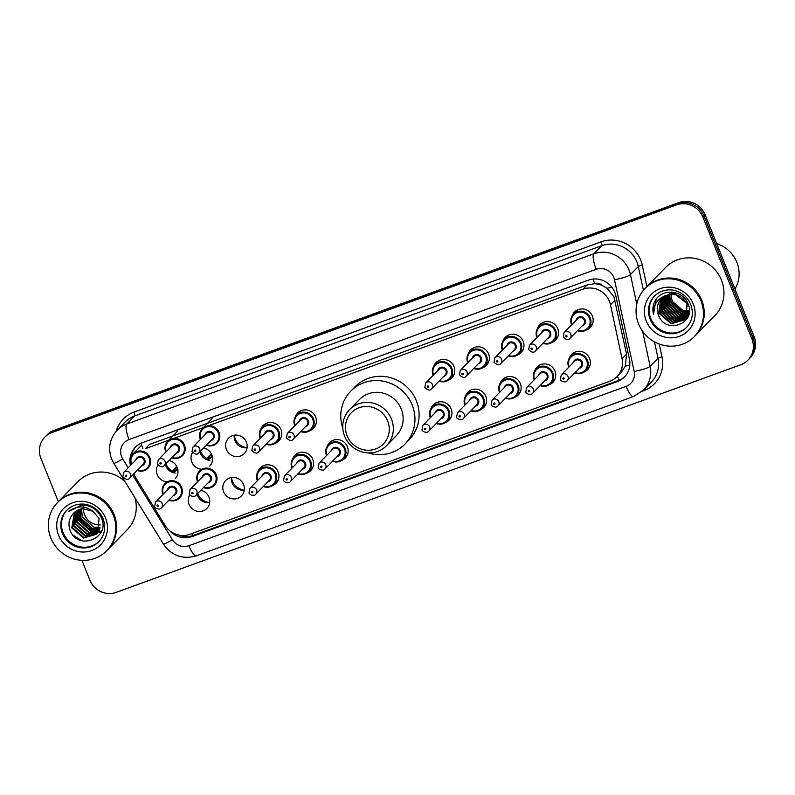 <?xml version="1.0" encoding="UTF-8"?>
<svg xmlns="http://www.w3.org/2000/svg" width="795" height="795" viewBox="0 0 795 795"><rect width="100%" height="100%" fill="white"/><g stroke="black" fill="none" stroke-linecap="round" stroke-linejoin="round"><path stroke-width="1.19" d="M534.816 370.609A11.021 10.554 44.3 0 1 554.97 371.046A11.021 10.554 44.3 0 1 549.295 384.74M500.224 383.22A11.021 10.554 44.3 0 1 520.367 383.657A11.021 10.554 44.3 0 1 514.693 397.351M465.622 395.831A11.021 10.554 44.3 0 1 485.775 396.268A11.021 10.554 44.3 0 1 480.091 409.962M431.019 408.441A11.021 10.554 44.3 0 1 451.172 408.878A11.021 10.554 44.3 0 1 445.498 422.572M327.222 446.273A11.021 10.554 44.3 0 1 347.375 446.701A11.021 10.554 44.3 0 1 341.701 460.404M292.63 458.884A11.021 10.554 44.3 0 1 312.773 459.311A11.021 10.554 44.3 0 1 307.099 473.015M258.027 471.495A11.021 10.554 44.3 0 1 278.18 471.922A11.021 10.554 44.3 0 1 272.506 485.626M244.284 490.058A11.021 10.554 44.3 0 1 231.464 477.527M243.578 484.533A11.021 10.554 44.3 0 1 241.471 495.881A11.021 10.554 44.3 0 1 223.594 491.817A11.021 10.554 44.3 0 1 225.701 480.478A11.021 10.554 44.3 0 1 243.578 484.533M209.691 502.669A11.021 10.554 44.3 0 1 197.081 494.132M200.867 490.257A11.021 10.554 44.3 0 1 206.869 508.482A11.021 10.554 44.3 0 1 189.767 494.798M569.419 357.998A11.021 10.554 44.3 0 1 589.572 358.436A11.021 10.554 44.3 0 1 583.888 372.13M175.238 473.025A11.021 10.554 44.3 0 1 165.3 464.409M169.077 460.543A11.021 10.554 44.3 0 1 175.089 478.769M167.218 481.84A11.021 10.554 44.3 0 1 157.976 465.085M209.84 460.414A11.021 10.554 44.3 0 1 199.893 451.798M203.679 447.933A11.021 10.554 44.3 0 1 209.691 466.158M201.811 469.229A11.021 10.554 44.3 0 1 192.579 452.474M247.106 447.724A11.021 10.554 44.3 0 1 234.277 435.193M246.4 442.209A11.021 10.554 44.3 0 1 244.284 453.548A11.021 10.554 44.3 0 1 226.416 449.483A11.021 10.554 44.3 0 1 228.523 438.144A11.021 10.554 44.3 0 1 246.4 442.209M260.849 429.161A11.021 10.554 44.3 0 1 280.993 429.598A11.021 10.554 44.3 0 1 275.318 443.292M295.442 416.55A11.021 10.554 44.3 0 1 315.595 416.987A11.021 10.554 44.3 0 1 309.921 430.681M503.036 340.886A11.021 10.554 44.3 0 1 523.19 341.323A11.021 10.554 44.3 0 1 517.515 355.027M537.639 328.275A11.021 10.554 44.3 0 1 557.782 328.713A11.021 10.554 44.3 0 1 552.108 342.416M468.434 353.497A11.021 10.554 44.3 0 1 488.587 353.934A11.021 10.554 44.3 0 1 482.913 367.628M433.841 366.107A11.021 10.554 44.3 0 1 453.985 366.545A11.021 10.554 44.3 0 1 448.31 380.239M572.231 315.665A11.021 10.554 44.3 0 1 592.384 316.102A11.021 10.554 44.3 0 1 586.71 329.806M209.691 502.609A13.773 13.187 44.3 0 1 197.836 493.735A13.773 13.187 44.3 0 1 197.726 493.466M244.294 489.998A13.773 13.187 44.3 0 1 232.438 481.124A13.773 13.187 44.3 0 1 231.524 477.517M247.116 447.665A13.773 13.187 44.3 0 1 235.25 438.79A13.773 13.187 44.3 0 1 234.336 435.183M206.879 458.506A13.773 13.187 44.3 0 1 200.648 451.401A13.773 13.187 44.3 0 1 200.549 451.133M172.286 471.117A13.773 13.187 44.3 0 1 166.056 464.012A13.773 13.187 44.3 0 1 165.946 463.743M133.878 473.76A20.66 19.786 -135.7 0 0 135.806 477.795L165.012 525.326A20.66 19.786 -135.7 0 0 189.786 534.319L609.944 381.183A20.66 19.786 -135.7 0 0 617.069 376.591L621.223 372.338L625.307 366.177L626.569 354.133L613.909 296.803L607.012 288.247L602.073 285.405A6.887 6.598 -135.7 0 0 594.769 283.626A20.66 5.396 -110 0 1 593.09 279.055M617.069 376.591A20.66 19.786 -135.7 0 0 622.068 358.734L610.481 304.783A20.66 19.786 -135.7 0 0 609.437 301.375A20.66 19.786 -135.7 0 0 583.053 289.181L208.181 425.812M594.769 283.626L594.441 283.745A20.66 19.786 44.3 0 1 602.073 285.405M594.441 283.745L587.207 284.918L149.44 444.475L145.276 448.738L168.749 440.182M203.351 427.571L173.578 438.423M169.514 530.533A20.66 19.786 -135.7 0 0 192.092 536.565L617.288 381.59A20.66 19.786 -135.7 0 0 624.423 376.999A20.66 19.786 -135.7 0 0 629.421 359.141L615.807 295.75A20.66 19.786 -135.7 0 0 614.764 292.341A20.66 19.786 -135.7 0 0 588.38 280.138L142.474 442.666A20.66 19.786 -135.7 0 0 135.339 447.257A20.66 19.786 -135.7 0 0 130.42 465.482M101.323 531.328A27.547 26.384 44.3 0 1 99.574 531.04A27.547 26.384 44.3 0 0 101.323 531.328M98.838 530.891A27.547 26.384 44.3 0 1 97.596 530.583A27.547 26.384 44.3 0 0 98.838 530.891M96.97 530.404A27.547 26.384 44.3 0 1 93.949 529.301A27.547 26.384 44.3 0 0 96.97 530.404M92.24 528.506A27.547 26.384 44.3 0 1 80.832 517.972A27.547 26.384 44.3 0 0 92.24 528.506M79.798 516.154A27.547 26.384 44.3 0 1 78.675 513.699A27.547 26.384 44.3 0 0 79.798 516.154M58.343 501.725L40.913 458.377A20.66 19.786 44.3 0 1 44.878 437.121A20.66 19.786 44.3 0 1 52.003 432.52L676.535 204.901A20.66 19.786 44.3 0 1 702.919 217.105L751.871 338.879A20.66 19.786 44.3 0 1 747.916 360.145A20.66 19.786 44.3 0 1 740.781 364.736L116.259 592.364A20.66 19.786 44.3 0 1 89.875 580.161L81.905 560.336M44.878 437.121L47.084 434.855A20.66 19.786 44.3 0 1 54.219 430.264L678.741 202.636A20.66 19.786 44.3 0 1 705.125 214.839L754.087 336.623L752.974 337.746A20.66 19.786 44.3 0 1 749.019 359.012A20.66 19.786 44.3 0 0 752.974 337.746L704.022 215.972L752.974 337.746L751.871 338.879M678.741 202.636L677.638 203.768A20.66 19.786 44.3 0 1 704.022 215.972A20.66 19.786 44.3 0 0 677.638 203.768L53.106 431.397L677.638 203.768L676.535 204.901M45.981 435.988A20.66 19.786 44.3 0 1 53.106 431.397A20.66 19.786 44.3 0 0 45.981 435.988M131.225 456.628A20.66 19.786 44.3 0 1 135.905 446.701M624.959 376.423A20.66 19.786 44.3 0 1 618.401 380.457L193.195 535.433A20.66 19.786 44.3 0 1 178.328 534.965M78.248 515.498A27.547 26.384 -135.7 0 0 81.637 521.202M89.1 528.039A27.547 26.384 -135.7 0 0 94.506 530.702M95.46 531.04A27.547 26.384 -135.7 0 0 97.328 531.577M97.725 531.666A27.547 26.384 -135.7 0 0 98.361 531.815M98.759 531.895A27.547 26.384 -135.7 0 0 100.915 532.223M754.087 336.623A20.66 19.786 44.3 0 1 750.122 357.879L747.916 360.145M689.285 310.567A15.562 14.906 44.3 0 1 688.54 310.656M688.202 310.686A15.562 14.906 44.3 0 1 672.242 300.649A15.562 14.906 44.3 0 1 671.119 294.379M716.722 243.667A30.985 29.683 44.3 0 1 736.866 262.32A30.985 29.683 44.3 0 1 734.948 289.012M645.828 287.72A34.433 32.983 44.3 0 1 645.898 287.651A34.433 32.983 44.3 0 1 701.756 300.331A34.433 32.983 44.3 0 1 695.168 335.768A34.433 32.983 44.3 0 1 695.098 335.838M645.898 287.651L665.604 267.478A34.433 32.983 44.3 0 1 721.462 280.158A34.433 32.983 44.3 0 1 714.864 315.595L695.168 335.768M645.143 288.426L645.759 287.79A34.433 32.983 44.3 0 1 701.617 300.47A34.433 32.983 44.3 0 1 695.029 335.907L694.403 336.543A34.433 32.983 44.3 0 1 638.544 323.863A34.433 32.983 44.3 0 1 645.143 288.426A34.433 32.983 44.3 0 1 701.001 301.106A34.433 32.983 44.3 0 1 694.403 336.543M686.87 327.113A22.449 21.505 44.3 0 1 650.787 318.497A22.449 21.505 44.3 0 1 654.752 295.74M665.723 295.571L675.064 294.19L687.347 303.799L685.509 318.557L684.266 319.918L671.278 323.823L659.452 313.737L662.056 298.145M684.435 319.749L671.626 323.466L659.8 313.389L662.245 297.986M666.776 295.313A15.562 14.906 44.3 0 0 661.4 298.781A15.562 14.906 44.3 0 0 658.419 314.8C665.008 335.48 696.837 323.446 688.192 304.237C683.67 290.235 662.454 287.85 655.418 300.291C652.943 304.614 652.288 309.265 653.46 314.224C653.212 304.515 657.644 298.214 666.776 295.313C675.8 292.928 682.547 295.869 686.999 304.157L685.161 318.914L684.266 319.918M688.937 313.637L685.121 319.024M685.827 318.328L685.28 318.835M685.091 318.994L673.007 322.055L661.182 311.968L663.01 297.36M689.176 312.177L685.648 318.507M684.932 319.192L672.659 322.402L660.834 312.326L662.811 297.509M688.4 315.575L685.896 318.05M687.208 316.917L686.661 317.424M685.697 318.199L674.389 320.633L662.563 310.557L663.825 296.793M687.844 315.804L687.029 317.096M686.314 317.771L685.747 318.248M685.548 318.407L674.041 320.991L662.225 310.905L663.616 296.933M687.854 316.172L687.278 316.639M687.079 316.788L686.453 317.215M686.244 317.354L675.77 319.222L663.954 309.136L664.69 296.267M687.695 316.36L687.128 316.837M686.93 316.986L686.323 317.434M686.115 317.573L675.422 319.57L663.606 309.493L664.471 296.396M687.625 315.943L686.959 316.33M686.741 316.45L677.151 317.801L665.336 307.725L665.614 295.8M688.311 315.575L687.705 316.012M687.496 316.152L686.84 316.559M686.622 316.678L676.803 318.159L664.988 308.072L665.375 295.909M688.122 315.039L687.417 315.386M687.168 315.496L678.532 316.39L666.717 306.304L666.588 295.382M688.003 315.267L687.307 315.625M687.069 315.734L678.185 316.738L666.369 306.661L666.339 295.482M687.546 314.472L679.914 314.969L668.098 304.892L667.631 295.024M688.45 314.323L687.705 314.631M687.456 314.731L679.576 315.327L667.75 305.25L667.363 295.114M687.844 313.379L681.295 313.558L669.479 303.471L668.744 294.726M687.774 313.657L680.957 313.916L669.132 303.829L668.456 294.796M689.195 311.978L688.361 312.157M688.063 312.216L682.686 312.137L670.861 302.06L671.894 300.997L683.72 311.084L688.172 311.282M688.013 312.514L682.339 312.495L670.513 302.418L669.629 294.547M689.265 311.123L688.49 311.243M664.113 296.108L675.094 292.62M664.302 296.028L676.098 293.136L677.797 293.504M671.139 294.051A15.562 14.906 44.3 0 1 671.219 293.107M671.248 292.798A15.562 14.906 44.3 0 1 671.368 292.083M669.668 294.249L669.837 293.375M658.419 314.8L660.715 299.576L661.529 298.652M653.46 314.224L656.123 299.278M670.264 301.712L669.062 302.239M347.067 435.759A22.379 21.435 44.3 0 1 359.072 407.746A22.379 21.435 44.3 0 1 387.652 420.962A22.379 21.435 44.3 0 1 375.647 448.976A22.379 21.435 44.3 0 1 347.067 435.759M344.632 436.187A25.818 24.734 44.3 0 1 349.581 409.614A25.818 24.734 44.3 0 1 391.468 419.114A25.818 24.734 44.3 0 1 386.529 445.697A25.818 24.734 44.3 0 1 344.632 436.187M386.529 445.697L396.337 435.64A25.818 24.734 -135.7 0 0 401.286 409.067A25.818 24.734 -135.7 0 0 359.39 399.557L349.581 409.614M342.804 428.207A37.872 36.272 44.3 0 1 350.774 391.14A37.872 36.272 44.3 0 1 412.217 405.082A37.872 36.272 44.3 0 1 404.963 444.067A37.872 36.272 44.3 0 1 368.085 452.902M350.774 391.14L354.918 386.897A37.872 36.272 44.3 0 1 416.361 400.839A37.872 36.272 44.3 0 1 409.107 439.814L404.963 444.067M100.389 524.889A15.562 14.906 44.3 0 1 84.568 514.842A15.562 14.906 44.3 0 1 83.435 508.631M58.154 501.913A34.433 32.983 44.3 0 1 58.224 501.844A34.433 32.983 44.3 0 1 114.082 514.524A34.433 32.983 44.3 0 1 107.484 549.961A34.433 32.983 44.3 0 1 107.414 550.031M58.224 501.844L77.92 481.671A34.433 32.983 44.3 0 1 124.964 481.531M57.459 502.619L58.085 501.983A34.433 32.983 44.3 0 1 113.943 514.663A34.433 32.983 44.3 0 1 107.345 550.1L106.719 550.736A34.433 32.983 44.3 0 1 50.86 538.066A34.433 32.983 44.3 0 1 57.459 502.619A34.433 32.983 44.3 0 1 113.317 515.299A34.433 32.983 44.3 0 1 106.719 550.736M99.186 541.306A22.449 21.505 44.3 0 1 63.113 532.69A22.449 21.505 44.3 0 1 67.068 509.933M96.702 533.992L83.992 537.609L72.236 527.463L74.651 512.099M92.876 511.255L82.849 508.681L73.726 512.974L71.818 515.399C68.927 519.701 68.261 524.382 69.821 529.44C76.737 551.611 110.694 538.742 101.522 518.251C97.745 509.625 91.157 505.203 81.746 504.994L68.549 511.553C76.668 505.521 84.777 505.421 92.876 511.255L99.146 518.519L97.378 533.216L96.483 534.22L83.555 538.056L71.788 527.92L74.422 512.308M97.517 533.028L85.751 535.81L73.985 525.664L75.644 511.324M97.318 533.276L85.303 536.257L73.547 526.121L75.386 511.513M98.252 531.984L87.5 534.011L75.744 523.865L76.708 510.638M98.073 532.253L87.062 534.469L75.306 524.322L76.429 510.797M98.888 530.861L89.259 532.213L77.503 522.077L77.86 510.022M98.739 531.149L88.821 532.67L77.065 522.524L77.562 510.171M99.435 529.629L91.018 530.414L79.252 520.278L79.102 509.506M99.315 529.947L90.57 530.871L78.814 520.725L78.785 509.625M99.882 528.307L92.767 528.625L81.01 518.479L80.444 509.088M99.782 528.645L92.329 529.072L80.573 518.926L80.096 509.188M100.13 527.234L94.088 527.274L82.332 517.128L81.527 508.85M83.594 506.803A15.562 14.906 44.3 0 1 83.803 505.709M134.971 497.819A34.433 32.983 44.3 0 1 127.18 529.788L107.484 549.961M68.549 511.553L69.493 510.529M81.885 540.809L72.961 535.085M614.972 300.182L610.481 304.783M619.196 380.149A20.66 5.396 -110 0 1 617.387 376.264M625.307 366.177A20.66 3.379 -12.1 0 0 629.809 365.134M192.867 535.552A20.66 5.396 -110 0 1 191.903 533.554M607.012 288.247A20.66 3.379 -12.1 0 0 611.802 287.194M142.881 448.33A20.66 5.396 -110 0 1 141.043 443.252M587.207 284.918L583.053 289.181M626.569 354.133L622.068 358.734M132.636 475.042L172.386 539.726A13.773 13.187 -135.7 0 0 188.902 545.728L626.092 386.38A13.773 13.187 -135.7 0 0 634.181 371.414L614.475 279.701A13.773 13.187 -135.7 0 0 613.78 277.425A13.773 13.187 -135.7 0 0 596.19 269.296L129.048 439.555A13.773 13.187 -135.7 0 0 121.655 456.797A13.773 13.187 -135.7 0 0 122.728 458.924L128.174 467.788M129.048 439.555A13.773 3.597 70 0 1 126.713 424.033L593.855 253.774A27.547 26.384 44.3 0 1 629.034 270.042A27.547 26.384 44.3 0 1 630.425 274.583L638.306 266.514A27.547 26.384 -135.7 0 0 636.914 261.972A27.547 26.384 -135.7 0 0 601.736 245.705L134.594 415.974A27.547 26.384 -135.7 0 0 125.083 422.095L117.203 430.165A27.547 26.384 44.3 0 1 126.713 424.033L134.594 415.974A3.438 0.894 -110 0 0 134.007 412.088L601.159 241.829A3.438 0.894 -110 0 1 601.736 245.705L593.855 253.774A13.773 3.597 70 0 0 596.19 269.296M117.203 430.165C109.64 438.641 107.792 448.291 111.638 459.103L113.765 463.306A13.773 1.004 -31.6 0 0 122.728 458.924M601.159 241.829A30.985 29.683 44.3 0 1 640.73 260.124A30.985 29.683 44.3 0 1 642.3 265.242L646.892 286.637M659.214 344.006L661.996 356.965A30.985 29.683 44.3 0 1 643.801 390.633L642.39 391.15M116.259 431.188A30.985 29.683 44.3 0 1 134.007 412.088M702.919 217.105L705.125 214.839M52.003 432.52L54.219 430.264M642.608 331.267L650.131 366.306L658.012 358.237L654.484 341.84M634.181 371.414A13.773 2.256 -12.1 0 0 650.131 366.306A27.547 26.384 44.3 0 1 643.463 390.116L651.344 382.047A27.547 26.384 -135.7 0 0 658.012 358.237A3.438 0.566 167.9 0 1 661.996 356.965M614.475 279.701A13.773 2.256 -12.1 0 0 630.425 274.583L636.775 304.107M643.423 290.334L638.306 266.514A3.438 0.566 167.9 0 1 642.3 265.242M643.543 390.027A3.438 0.894 -110 0 1 643.801 390.633M113.765 463.306L163.412 544.108A13.773 1.004 -31.6 0 0 172.386 539.726M188.902 545.728A13.773 3.597 70 0 0 196.375 555.834L633.575 396.496L643.463 390.116M626.092 386.38A13.773 3.597 70 0 0 633.575 396.496M618.401 380.457L617.288 381.59M193.195 535.433L192.092 536.565M650.101 319.202A22.449 21.505 44.3 0 1 654.404 296.088C662.593 288.337 672.64 289.171 677.41 291.377C683.67 293.911 688.122 298.284 690.756 304.505C693.836 313.28 692.425 320.941 686.522 327.47A22.449 21.505 44.3 0 1 650.101 319.202M646.285 321.051A25.897 24.804 44.3 0 1 660.188 288.635A25.897 24.804 44.3 0 1 693.26 303.928A25.897 24.804 44.3 0 1 679.357 336.335A25.897 24.804 44.3 0 1 646.285 321.051M101.263 531.477A27.547 26.384 44.3 0 1 99.425 531.179M98.61 531.01A27.547 26.384 44.3 0 1 97.278 530.672M96.612 530.474A27.547 26.384 44.3 0 1 93.333 529.241M91.415 528.287A27.547 26.384 44.3 0 1 81.15 518.837M79.937 516.8A27.547 26.384 44.3 0 1 78.536 513.838M62.417 533.395A22.449 21.505 44.3 0 1 66.72 510.281C74.919 502.529 84.956 503.364 89.726 505.57C95.996 508.104 100.438 512.477 103.072 518.698C106.152 527.473 104.751 535.134 98.848 541.663A22.449 21.505 44.3 0 1 62.417 533.395M58.601 535.244A25.897 24.804 44.3 0 1 72.504 502.828A25.897 24.804 44.3 0 1 105.576 518.121A25.897 24.804 44.3 0 1 91.683 550.538A25.897 24.804 44.3 0 1 58.601 535.244M577.568 309.901L573.483 314.085C570.731 317.125 570.065 320.673 571.486 324.748L571.565 324.916A10.325 9.898 44.3 0 1 573.483 314.085A10.325 9.898 44.3 0 1 590.238 317.881A10.325 9.898 44.3 0 1 577.488 330.67L581.97 331.396L588.26 328.514L592.345 324.33M577.856 330.293A9.639 9.232 -135.7 0 0 589.473 318.258A9.639 9.232 -135.7 0 0 577.22 312.544A9.639 9.232 -135.7 0 0 571.953 324.519M576.117 320.256A4.82 4.621 44.3 0 1 585.1 319.848A4.82 4.621 44.3 0 1 582.029 326.029M570.005 338.342L583.55 324.469A4.134 3.955 -135.7 0 0 584.345 320.216A4.134 3.955 -135.7 0 0 577.637 318.696L564.092 332.568A4.134 3.955 44.3 0 1 570.79 334.089A4.134 3.955 44.3 0 1 570.005 338.342C568.465 340.409 566.209 339.952 563.228 336.971L564.092 332.568M565.732 336.394A0.686 0.656 -135.7 0 0 566.606 336.802A0.686 0.656 -135.7 0 0 566.974 335.937A0.686 0.656 -135.7 0 0 566.1 335.53A0.686 0.656 -135.7 0 0 565.732 336.394M542.965 322.512L538.881 326.695C536.128 329.736 535.462 333.284 536.893 337.358L536.963 337.527A10.325 9.898 44.3 0 1 538.881 326.695A10.325 9.898 44.3 0 1 555.635 330.491A10.325 9.898 44.3 0 1 542.896 343.281L547.377 344.006L553.658 341.125L557.752 336.941M543.263 342.903A9.639 9.232 -135.7 0 0 554.88 330.869A9.639 9.232 -135.7 0 0 542.617 325.155A9.639 9.232 -135.7 0 0 537.35 337.13M541.514 332.866A4.82 4.621 44.3 0 1 550.508 332.459A4.82 4.621 44.3 0 1 547.427 338.64M535.403 350.953L548.947 337.08A4.134 3.955 -135.7 0 0 549.743 332.827A4.134 3.955 -135.7 0 0 543.045 331.306L529.49 345.179A4.134 3.955 44.3 0 1 536.198 346.7A4.134 3.955 44.3 0 1 535.403 350.953C533.872 353.02 531.607 352.563 528.625 349.581L529.49 345.179M531.13 349.005A0.686 0.656 -135.7 0 0 532.014 349.412A0.686 0.656 -135.7 0 0 532.382 348.548A0.686 0.656 -135.7 0 0 531.497 348.14A0.686 0.656 -135.7 0 0 531.13 349.005M502.38 350.118A10.325 9.898 44.3 0 1 504.288 339.306A10.325 9.898 44.3 0 1 521.043 343.102A10.325 9.898 44.3 0 1 508.293 355.892M508.661 355.514A9.639 9.232 -135.7 0 0 520.278 343.48A9.639 9.232 -135.7 0 0 508.015 337.766A9.639 9.232 -135.7 0 0 502.748 349.74M506.922 345.477A4.82 4.621 44.3 0 1 515.905 345.07A4.82 4.621 44.3 0 1 512.825 351.251M500.8 363.563L514.355 349.691A4.134 3.955 -135.7 0 0 515.14 345.437A4.134 3.955 -135.7 0 0 508.442 343.917L494.887 357.79A4.134 3.955 44.3 0 1 501.595 359.31A4.134 3.955 44.3 0 1 500.8 363.563C499.27 365.63 497.014 365.173 494.033 362.192L494.887 357.79M496.527 361.616A0.686 0.656 -135.7 0 0 497.412 362.023A0.686 0.656 -135.7 0 0 497.779 361.159A0.686 0.656 -135.7 0 0 496.905 360.751A0.686 0.656 -135.7 0 0 496.527 361.616M467.788 362.729A10.325 9.898 44.3 0 1 469.686 351.917A10.325 9.898 44.3 0 1 486.441 355.713A10.325 9.898 44.3 0 1 473.691 368.502M474.059 368.125A9.639 9.232 -135.7 0 0 485.675 356.09A9.639 9.232 -135.7 0 0 473.423 350.376A9.639 9.232 -135.7 0 0 468.156 362.351M472.319 358.088A4.82 4.621 44.3 0 1 481.313 357.68A4.82 4.621 44.3 0 1 478.232 363.862M466.208 376.174L479.753 362.301A4.134 3.955 -135.7 0 0 480.548 358.048A4.134 3.955 -135.7 0 0 473.84 356.528L460.295 370.4A4.134 3.955 44.3 0 1 466.993 371.921A4.134 3.955 44.3 0 1 466.208 376.174C464.668 378.241 462.412 377.784 459.43 374.803L460.295 370.4M461.935 374.226A0.686 0.656 -135.7 0 0 462.809 374.624A0.686 0.656 -135.7 0 0 463.187 373.769A0.686 0.656 -135.7 0 0 462.302 373.362A0.686 0.656 -135.7 0 0 461.935 374.226M439.178 360.344L435.084 364.527C432.331 367.568 431.675 371.116 433.096 375.18L433.166 375.359A10.325 9.898 44.3 0 1 435.084 364.527A10.325 9.898 44.3 0 1 451.848 368.323A10.325 9.898 44.3 0 1 439.098 381.113M439.466 380.735A9.639 9.232 -135.7 0 0 451.083 368.691A9.639 9.232 -135.7 0 0 438.82 362.987A9.639 9.232 -135.7 0 0 433.553 374.962M437.717 370.699A4.82 4.621 44.3 0 1 446.71 370.291A4.82 4.621 44.3 0 1 443.63 376.472M431.606 388.785L445.15 374.912A4.134 3.955 -135.7 0 0 445.945 370.659A4.134 3.955 -135.7 0 0 439.247 369.138L425.693 383.011A4.134 3.955 44.3 0 1 432.401 384.532A4.134 3.955 44.3 0 1 431.606 388.785C430.075 390.852 427.819 390.395 424.828 387.413L425.693 383.011M427.332 386.837A0.686 0.656 -135.7 0 0 428.217 387.235A0.686 0.656 -135.7 0 0 428.584 386.38A0.686 0.656 -135.7 0 0 427.7 385.972A0.686 0.656 -135.7 0 0 427.332 386.837M294.786 425.782A10.325 9.898 44.3 0 1 296.694 414.97A10.325 9.898 44.3 0 1 313.449 418.766A10.325 9.898 44.3 0 1 300.699 431.556M301.066 431.178A9.639 9.232 -135.7 0 0 312.683 419.134A9.639 9.232 -135.7 0 0 300.421 413.43A9.639 9.232 -135.7 0 0 295.154 425.404M299.327 421.141A4.82 4.621 44.3 0 1 308.311 420.734A4.82 4.621 44.3 0 1 305.24 426.915M293.206 439.228L306.761 425.355A4.134 3.955 -135.7 0 0 307.556 421.102A4.134 3.955 -135.7 0 0 300.848 419.581L287.303 433.454A4.134 3.955 44.3 0 1 294.001 434.974A4.134 3.955 44.3 0 1 293.206 439.228C291.676 441.295 289.42 440.837 286.439 437.846L287.303 433.454M288.943 437.27A0.686 0.656 -135.7 0 0 289.817 437.677A0.686 0.656 -135.7 0 0 290.185 436.823A0.686 0.656 -135.7 0 0 289.31 436.415A0.686 0.656 -135.7 0 0 288.943 437.27M260.194 438.393A10.325 9.898 44.3 0 1 262.092 427.571A10.325 9.898 44.3 0 1 278.846 431.377A10.325 9.898 44.3 0 1 266.106 444.166M266.474 443.789A9.639 9.232 -135.7 0 0 278.091 431.745A9.639 9.232 -135.7 0 0 265.828 426.041A9.639 9.232 -135.7 0 0 260.561 438.015M264.725 433.752A4.82 4.621 44.3 0 1 273.719 433.345A4.82 4.621 44.3 0 1 270.638 439.526M258.613 451.838L272.158 437.966A4.134 3.955 -135.7 0 0 272.953 433.712A4.134 3.955 -135.7 0 0 266.246 432.192L252.701 446.065A4.134 3.955 44.3 0 1 259.399 447.585A4.134 3.955 44.3 0 1 258.613 451.838C257.083 453.905 254.817 453.448 251.836 450.457L252.701 446.065M254.34 449.881A0.686 0.656 -135.7 0 0 255.215 450.288A0.686 0.656 -135.7 0 0 255.593 449.433A0.686 0.656 -135.7 0 0 254.708 449.026A0.686 0.656 -135.7 0 0 254.34 449.881M200.4 439.456A10.325 9.898 44.3 0 1 202.308 428.644A10.325 9.898 44.3 0 1 219.062 432.44A10.325 9.898 44.3 0 1 206.312 445.23L210.794 445.955L217.085 443.073M206.68 444.852A9.639 9.232 -135.7 0 0 218.297 432.818A9.639 9.232 -135.7 0 0 206.034 427.104A9.639 9.232 -135.7 0 0 200.767 439.078M204.941 434.815A4.82 4.621 44.3 0 1 213.925 434.408A4.82 4.621 44.3 0 1 210.844 440.589M198.82 452.902L212.374 439.029A4.134 3.955 -135.7 0 0 213.159 434.776A4.134 3.955 -135.7 0 0 206.462 433.255L192.907 447.128A4.134 3.955 44.3 0 1 199.615 448.648A4.134 3.955 44.3 0 1 198.82 452.902C197.289 454.969 195.033 454.511 192.042 451.53L192.907 447.128M194.546 450.954A0.686 0.656 -135.7 0 0 195.431 451.361A0.686 0.656 -135.7 0 0 195.799 450.497A0.686 0.656 -135.7 0 0 194.924 450.089A0.686 0.656 -135.7 0 0 194.546 450.954M165.797 452.067A10.325 9.898 44.3 0 1 167.705 441.255A10.325 9.898 44.3 0 1 184.46 445.051A10.325 9.898 44.3 0 1 171.71 457.841M172.078 457.463A9.639 9.232 -135.7 0 0 183.695 445.429A9.639 9.232 -135.7 0 0 171.442 439.715A9.639 9.232 -135.7 0 0 166.175 451.689M170.339 447.426A4.82 4.621 44.3 0 1 179.322 447.019A4.82 4.621 44.3 0 1 176.252 453.2M164.227 465.512L177.772 451.64A4.134 3.955 -135.7 0 0 178.567 447.386A4.134 3.955 -135.7 0 0 171.859 445.866L158.314 459.739A4.134 3.955 44.3 0 1 165.012 461.259A4.134 3.955 44.3 0 1 164.227 465.512C162.687 467.579 160.431 467.122 157.45 464.141L158.314 459.739M159.954 463.565A0.686 0.656 -135.7 0 0 160.829 463.972A0.686 0.656 -135.7 0 0 161.196 463.107A0.686 0.656 -135.7 0 0 160.322 462.7A0.686 0.656 -135.7 0 0 159.954 463.565M131.205 464.678A10.325 9.898 44.3 0 1 133.103 453.866A10.325 9.898 44.3 0 1 149.858 457.662A10.325 9.898 44.3 0 1 137.118 470.451M137.485 470.074A9.639 9.232 -135.7 0 0 149.102 458.029A9.639 9.232 -135.7 0 0 136.839 452.325A9.639 9.232 -135.7 0 0 131.573 464.3M135.736 460.037A4.82 4.621 44.3 0 1 144.73 459.629A4.82 4.621 44.3 0 1 141.649 465.81M129.625 478.123L143.17 464.25A4.134 3.955 -135.7 0 0 143.965 459.997A4.134 3.955 -135.7 0 0 137.267 458.477L123.712 472.349A4.134 3.955 44.3 0 1 130.42 473.87A4.134 3.955 44.3 0 1 129.625 478.123C128.094 480.19 125.829 479.733 122.847 476.752L123.712 472.349M125.352 476.175A0.686 0.656 -135.7 0 0 126.236 476.573A0.686 0.656 -135.7 0 0 126.604 475.718A0.686 0.656 -135.7 0 0 125.719 475.311A0.686 0.656 -135.7 0 0 125.352 476.175M568.763 367.23A10.325 9.898 44.3 0 1 570.661 356.418A10.325 9.898 44.3 0 1 587.426 360.215A10.325 9.898 44.3 0 1 574.676 373.004M575.043 372.626A9.639 9.232 -135.7 0 0 586.66 360.582A9.639 9.232 -135.7 0 0 574.397 354.878A9.639 9.232 -135.7 0 0 569.131 366.853M573.294 362.59A4.82 4.621 44.3 0 1 582.288 362.182A4.82 4.621 44.3 0 1 579.207 368.363M580.738 366.803A4.134 3.955 -135.7 0 0 581.523 362.55A4.134 3.955 -135.7 0 0 574.825 361.029L561.27 374.902A4.134 3.955 44.3 0 1 567.978 376.423A4.134 3.955 44.3 0 1 567.183 380.676L580.738 366.803M564.162 378.271A0.686 0.656 -135.7 0 0 563.287 377.864A0.686 0.656 -135.7 0 0 562.91 378.728A0.686 0.656 -135.7 0 0 563.794 379.126A0.686 0.656 -135.7 0 0 564.162 378.271M540.153 364.845L536.069 369.029C533.316 372.07 532.65 375.618 534.071 379.682L534.151 379.861A10.325 9.898 44.3 0 1 536.069 369.029A10.325 9.898 44.3 0 1 552.823 372.825A10.325 9.898 44.3 0 1 540.073 385.615L544.486 386.35L550.846 383.458L554.93 379.275M540.441 385.237A9.639 9.232 -135.7 0 0 552.058 373.193A9.639 9.232 -135.7 0 0 539.795 367.489A9.639 9.232 -135.7 0 0 534.528 379.463M538.702 375.2A4.82 4.621 44.3 0 1 547.685 374.793A4.82 4.621 44.3 0 1 544.615 380.974M546.135 379.414A4.134 3.955 -135.7 0 0 546.93 375.161A4.134 3.955 -135.7 0 0 540.222 373.64L526.678 387.513A4.134 3.955 44.3 0 1 533.375 389.033A4.134 3.955 44.3 0 1 532.59 393.286L546.135 379.414M529.559 390.882A0.686 0.656 -135.7 0 0 528.685 390.474A0.686 0.656 -135.7 0 0 528.317 391.329A0.686 0.656 -135.7 0 0 529.192 391.736A0.686 0.656 -135.7 0 0 529.559 390.882M499.568 392.452A10.325 9.898 44.3 0 1 501.466 381.64A10.325 9.898 44.3 0 1 518.221 385.436A10.325 9.898 44.3 0 1 505.481 398.225L509.893 398.961L516.243 396.069L520.337 391.885M505.849 397.848A9.639 9.232 -135.7 0 0 517.466 385.804A9.639 9.232 -135.7 0 0 505.203 380.099A9.639 9.232 -135.7 0 0 499.936 392.074M504.1 387.811A4.82 4.621 44.3 0 1 513.093 387.404A4.82 4.621 44.3 0 1 510.012 393.585M511.533 392.024A4.134 3.955 -135.7 0 0 512.328 387.771A4.134 3.955 -135.7 0 0 505.62 386.251L492.075 400.123A4.134 3.955 44.3 0 1 498.783 401.644A4.134 3.955 44.3 0 1 497.988 405.897L511.533 392.024M494.967 403.492A0.686 0.656 -135.7 0 0 494.083 403.085A0.686 0.656 -135.7 0 0 493.715 403.94A0.686 0.656 -135.7 0 0 494.599 404.347A0.686 0.656 -135.7 0 0 494.967 403.492M464.966 405.062A10.325 9.898 44.3 0 1 466.874 394.25A10.325 9.898 44.3 0 1 483.628 398.047A10.325 9.898 44.3 0 1 470.878 410.836M471.246 410.459A9.639 9.232 -135.7 0 0 482.863 398.414A9.639 9.232 -135.7 0 0 470.6 392.71A9.639 9.232 -135.7 0 0 465.333 404.685M469.507 400.422A4.82 4.621 44.3 0 1 478.491 400.014A4.82 4.621 44.3 0 1 475.41 406.195M476.94 404.635A4.134 3.955 -135.7 0 0 477.725 400.382A4.134 3.955 -135.7 0 0 471.028 398.861L457.473 412.734A4.134 3.955 44.3 0 1 464.181 414.255A4.134 3.955 44.3 0 1 463.386 418.508L476.94 404.635M460.365 416.103A0.686 0.656 -135.7 0 0 459.49 415.696A0.686 0.656 -135.7 0 0 459.113 416.55A0.686 0.656 -135.7 0 0 459.997 416.958A0.686 0.656 -135.7 0 0 460.365 416.103M436.356 402.668L432.271 406.861C429.519 409.902 428.853 413.45 430.274 417.514L430.353 417.693A10.325 9.898 44.3 0 1 432.271 406.861A10.325 9.898 44.3 0 1 449.026 410.657A10.325 9.898 44.3 0 1 436.276 423.447M436.644 423.069A9.639 9.232 -135.7 0 0 448.261 411.025A9.639 9.232 -135.7 0 0 436.008 405.321A9.639 9.232 -135.7 0 0 430.741 417.296M434.905 413.032A4.82 4.621 44.3 0 1 443.888 412.625A4.82 4.621 44.3 0 1 440.818 418.806M442.338 417.246A4.134 3.955 -135.7 0 0 443.133 412.993A4.134 3.955 -135.7 0 0 436.425 411.472L422.88 425.345A4.134 3.955 44.3 0 1 429.578 426.865A4.134 3.955 44.3 0 1 428.793 431.119L442.338 417.246M425.762 428.714A0.686 0.656 -135.7 0 0 424.888 428.306A0.686 0.656 -135.7 0 0 424.52 429.161A0.686 0.656 -135.7 0 0 425.395 429.568A0.686 0.656 -135.7 0 0 425.762 428.714M326.576 455.505A10.325 9.898 44.3 0 1 328.474 444.683A10.325 9.898 44.3 0 1 345.229 448.489A10.325 9.898 44.3 0 1 332.479 461.279L336.891 462.004L343.251 459.122L347.335 454.939M332.847 460.901A9.639 9.232 -135.7 0 0 344.464 448.857A9.639 9.232 -135.7 0 0 332.211 443.143A9.639 9.232 -135.7 0 0 326.944 455.128M331.108 450.864A4.82 4.621 44.3 0 1 340.101 450.457A4.82 4.621 44.3 0 1 337.02 456.638M338.541 455.078A4.134 3.955 -135.7 0 0 339.336 450.825A4.134 3.955 -135.7 0 0 332.628 449.304L319.083 463.177A4.134 3.955 44.3 0 1 325.781 464.697A4.134 3.955 44.3 0 1 324.996 468.951L338.541 455.078M321.975 466.536A0.686 0.656 -135.7 0 0 321.091 466.138A0.686 0.656 -135.7 0 0 320.723 466.993A0.686 0.656 -135.7 0 0 321.597 467.4A0.686 0.656 -135.7 0 0 321.975 466.536M291.974 468.116A10.325 9.898 44.3 0 1 293.872 457.294A10.325 9.898 44.3 0 1 310.636 461.1A10.325 9.898 44.3 0 1 297.887 473.89M298.254 473.512A9.639 9.232 -135.7 0 0 309.871 461.468A9.639 9.232 -135.7 0 0 297.608 455.754A9.639 9.232 -135.7 0 0 292.341 467.738M296.505 463.475A4.82 4.621 44.3 0 1 305.499 463.068A4.82 4.621 44.3 0 1 302.418 469.249M303.938 467.689A4.134 3.955 -135.7 0 0 304.733 463.435A4.134 3.955 -135.7 0 0 298.036 461.915L284.481 475.788A4.134 3.955 44.3 0 1 291.189 477.308A4.134 3.955 44.3 0 1 290.394 481.561L303.938 467.689M287.373 479.147A0.686 0.656 -135.7 0 0 286.488 478.749A0.686 0.656 -135.7 0 0 286.121 479.604A0.686 0.656 -135.7 0 0 287.005 480.011A0.686 0.656 -135.7 0 0 287.373 479.147M257.302 480.538A10.325 9.898 44.3 0 1 259.279 469.905A10.325 9.898 44.3 0 1 276.034 473.711A10.325 9.898 44.3 0 1 263.284 486.5M263.652 486.123A9.639 9.232 -135.7 0 0 275.269 474.078A9.639 9.232 -135.7 0 0 263.006 468.364A9.639 9.232 -135.7 0 0 257.739 480.349M261.913 476.086A4.82 4.621 44.3 0 1 270.896 475.668A4.82 4.621 44.3 0 1 267.826 481.859M269.346 480.299A4.134 3.955 -135.7 0 0 270.131 476.046A4.134 3.955 -135.7 0 0 263.433 474.526L249.888 488.398A4.134 3.955 44.3 0 1 256.586 489.919A4.134 3.955 44.3 0 1 255.791 494.172L269.346 480.299M252.77 491.757A0.686 0.656 -135.7 0 0 251.896 491.35A0.686 0.656 -135.7 0 0 251.528 492.214A0.686 0.656 -135.7 0 0 252.403 492.622A0.686 0.656 -135.7 0 0 252.77 491.757M201.234 469.189L199.485 470.978C196.733 474.019 196.067 477.566 197.498 481.631A10.325 9.898 44.3 0 1 199.485 470.978A10.325 9.898 44.3 0 1 216.24 474.774A10.325 9.898 44.3 0 1 203.5 487.564M203.868 487.186A9.639 9.232 -135.7 0 0 215.485 475.142A9.639 9.232 -135.7 0 0 203.222 469.438A9.639 9.232 -135.7 0 0 197.955 481.412M202.119 477.149A4.82 4.621 44.3 0 1 211.112 476.742A4.82 4.621 44.3 0 1 208.032 482.923M209.552 481.363A4.134 3.955 -135.7 0 0 210.347 477.109A4.134 3.955 -135.7 0 0 203.639 475.589L190.094 489.462A4.134 3.955 44.3 0 1 196.792 490.982A4.134 3.955 44.3 0 1 196.007 495.235L209.552 481.363M192.986 492.83A0.686 0.656 -135.7 0 0 192.102 492.423A0.686 0.656 -135.7 0 0 191.734 493.278A0.686 0.656 -135.7 0 0 192.609 493.685A0.686 0.656 -135.7 0 0 192.986 492.83M211.48 454.104A13.773 13.187 -135.7 0 0 209.602 455.684L211.48 454.104M209.602 455.684L206.163 459.411A13.773 13.187 44.3 0 1 207.396 457.95A13.773 13.187 44.3 0 1 211.868 454.988M212.315 456.459A12.392 11.875 -135.7 0 0 207.455 459.927M208.181 460.126A11.706 11.21 44.3 0 1 212.454 457.145M162.905 494.212A10.325 9.898 44.3 0 1 164.883 483.589A10.325 9.898 44.3 0 1 181.648 487.385A10.325 9.898 44.3 0 1 168.898 500.174M169.265 499.797A9.639 9.232 -135.7 0 0 180.882 487.752A9.639 9.232 -135.7 0 0 168.62 482.048A9.639 9.232 -135.7 0 0 163.353 494.023M167.516 489.76A4.82 4.621 44.3 0 1 176.51 489.352A4.82 4.621 44.3 0 1 173.429 495.533M174.96 493.973A4.134 3.955 -135.7 0 0 175.745 489.72A4.134 3.955 -135.7 0 0 169.047 488.2L155.492 502.072A4.134 3.955 44.3 0 1 162.2 503.593A4.134 3.955 44.3 0 1 161.405 507.846L174.96 493.973M158.384 505.441A0.686 0.656 -135.7 0 0 157.509 505.034A0.686 0.656 -135.7 0 0 157.132 505.888A0.686 0.656 -135.7 0 0 158.016 506.296A0.686 0.656 -135.7 0 0 158.384 505.441M176.888 466.715A13.773 13.187 -135.7 0 0 175.009 468.295L176.888 466.715M175.009 468.295L171.561 472.021A13.773 13.187 44.3 0 1 172.793 470.56A13.773 13.187 44.3 0 1 177.265 467.599M177.722 469.07A12.392 11.875 -135.7 0 0 172.853 472.528M173.578 472.737A11.706 11.21 44.3 0 1 177.851 469.756M163.412 544.108C171.73 555.814 182.711 559.72 196.375 555.834M523.15 349.552L519.065 353.735L512.775 356.617L508.273 355.912M502.361 350.138L502.291 349.959C500.87 345.895 501.536 342.347 504.288 339.306L508.373 335.122M488.547 362.162L484.463 366.346L478.173 369.228L473.681 368.522M467.768 362.749L467.689 362.57C466.267 358.505 466.933 354.958 469.686 351.917L473.77 347.733M453.955 374.773L449.861 378.957L443.58 381.839L439.078 381.133M315.555 425.216L311.471 429.399L305.181 432.281L300.679 431.576M294.766 425.802L294.697 425.623C293.276 421.559 293.941 418.011 296.694 414.97L300.778 410.776M280.953 437.826L276.869 442.01L270.578 444.892L266.087 444.186M260.174 438.413L260.104 438.234C258.673 434.169 259.339 430.622 262.092 427.571L266.176 423.387M200.38 439.476L200.31 439.307C198.889 435.233 199.555 431.685 202.308 428.644L212.116 418.587M182.482 455.684L176.192 458.566L171.69 457.86M165.787 452.087L165.708 451.908C164.287 447.843 164.953 444.296 167.705 441.255L177.523 431.198M147.88 468.295L141.599 471.177L137.098 470.471M131.185 464.697L131.115 464.519C129.684 460.454 130.35 456.906 133.103 453.866L141.669 445.101M574.755 352.235L570.661 356.418C567.908 359.459 567.252 363.007 568.673 367.071L568.743 367.25M561.27 374.902L560.405 379.304C560.008 380.726 565.334 383.409 567.183 380.676M574.656 373.024L579.088 373.739L585.448 370.848L589.532 366.664M526.678 387.513L525.813 391.915C525.416 393.336 530.732 396.019 532.59 393.286M505.55 377.456L501.466 381.64C498.713 384.681 498.048 388.228 499.479 392.293L499.548 392.472M492.075 400.123L491.211 404.516C490.813 405.947 496.14 408.63 497.988 405.897M470.958 390.057L466.874 394.25C464.121 397.291 463.455 400.839 464.876 404.903L464.946 405.082M457.473 412.734L456.608 417.127C456.211 418.558 461.537 421.241 463.386 418.508M470.859 410.856L475.291 411.572L481.651 408.68L485.735 404.496M422.88 425.345L422.016 429.737C421.618 431.168 426.935 433.851 428.793 431.119M436.256 423.467L440.688 424.172L447.048 421.29L451.133 417.107M332.558 440.5L328.474 444.683C325.721 447.734 325.056 451.282 326.477 455.346L326.556 455.525M319.083 463.177L318.219 467.569C317.821 469 323.138 471.683 324.996 468.951M297.966 453.11L293.872 457.294C291.119 460.335 290.463 463.892 291.884 467.957L291.954 468.136M284.481 475.788L283.616 480.18C283.219 481.611 288.545 484.294 290.394 481.561M297.867 473.909L302.299 474.615L308.649 471.733L312.743 467.549M263.364 465.721L259.279 469.905C256.527 472.946 255.861 476.503 257.282 480.568L257.351 480.746M249.888 488.398L249.024 492.791C248.626 494.222 253.943 496.895 255.791 494.172M263.264 486.52L267.696 487.226L274.056 484.344L278.141 480.16M190.094 489.462L189.23 493.854C188.832 495.285 194.159 497.968 196.007 495.235M203.48 487.583L207.912 488.299L214.262 485.407M166.632 481.8L164.883 483.589C162.13 486.629 161.474 490.177 162.895 494.242L162.965 494.42M155.492 502.072L154.627 506.465C154.23 507.896 159.556 510.579 161.405 507.846M168.878 500.194L173.31 500.91L179.67 498.018"/></g></svg>
